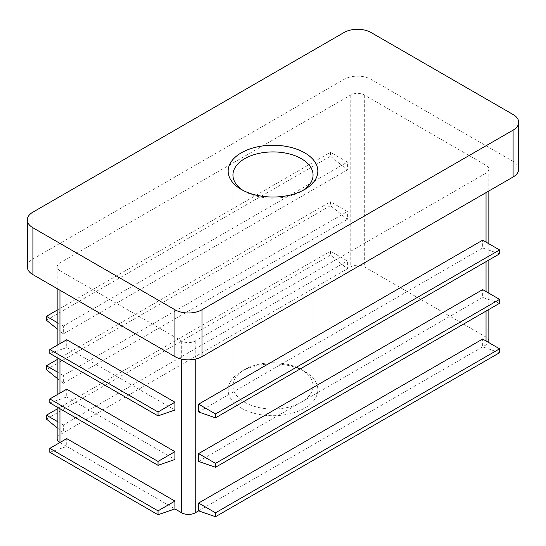 <?xml version="1.0" encoding="UTF-8"?>
<svg xmlns="http://www.w3.org/2000/svg" width="546" height="546" viewBox="0 0 546 546"><rect width="100%" height="100%" fill="white"/><g stroke="black" fill="none" stroke-linecap="round" stroke-linejoin="round"><path stroke-width="0.41" stroke-dasharray="2.73 2.05" d="M241.291 408.115A44.84 25.887 0 0 0 304.709 408.115A44.84 25.887 0 0 0 304.709 371.505A44.84 25.887 0 0 0 241.291 371.505A44.84 25.887 0 0 0 241.291 408.115M488.847 340.997A9.562 5.521 0 0 0 486.042 337.094L364.305 266.81A9.562 5.521 0 0 0 350.778 266.81L347.399 268.762L347.399 260.954L330.487 251.187L330.487 255.098L347.399 268.762L59.958 434.712A9.562 5.521 0 0 0 57.153 438.615M198.601 510.858L486.042 344.901A9.562 5.521 0 0 0 488.52 342.431M59.958 442.526L174.932 508.906M243.079 190.424A40.056 23.13 0 0 0 244.676 191.4A40.056 23.13 0 0 0 301.324 191.4A40.056 23.13 0 0 0 302.921 190.424M244.676 191.4L241.291 189.448L244.676 191.4M49.809 353.412L66.721 347.556L66.721 339.748M49.809 452.286L66.721 446.43L66.721 438.615M59.958 270.714L181.695 340.997A9.562 5.521 0 0 0 195.222 340.997L486.042 173.096A9.562 5.521 0 0 0 488.847 169.185A9.562 5.521 0 0 0 486.042 165.281L364.305 94.997A9.562 5.521 0 0 0 350.778 94.997L59.958 262.899A9.562 5.521 0 0 0 57.153 266.81A9.562 5.521 0 0 0 59.958 270.714L59.958 290.233M49.809 402.852L66.721 396.997L66.721 389.182M66.721 396.997L174.932 459.473M66.721 347.556L174.932 410.032M244.676 402.259A40.056 23.13 0 0 0 288.329 407.268A40.056 23.13 0 0 0 313.056 385.906A40.056 23.13 0 0 0 301.324 369.553A40.056 23.13 0 0 0 244.676 369.553A40.056 23.13 0 0 0 232.944 385.906A40.056 23.13 0 0 0 244.676 402.259M198.601 461.425L482.664 297.42L482.664 289.612M198.601 411.984L482.664 247.986L482.664 240.179M499.57 352.716L482.664 346.86L482.664 339.046M518.7 169.185A19.13 11.043 0 0 0 513.097 161.377L371.068 79.382A19.13 11.043 0 0 0 344.014 79.382L32.903 258.995A19.13 11.043 0 0 0 27.3 266.81M499.57 303.283L482.664 297.42M499.57 253.842L482.664 247.986M57.153 378.33L63.336 383.326L63.336 375.518L347.399 211.52L330.487 201.754L330.487 205.658L347.399 219.328L347.399 211.52M63.336 383.326L347.399 219.328M57.153 328.897L63.336 333.893L63.336 326.085L347.399 162.08L330.487 152.32L330.487 156.224L347.399 169.895L347.399 162.08M63.336 333.893L347.399 169.895M57.153 427.764L63.336 432.76L63.336 424.952L347.399 260.954M57.153 310.128L330.487 152.32M63.336 326.085L57.153 322.515M46.43 320.222L330.487 156.224M57.153 359.561L330.487 201.754M63.336 375.518L57.153 371.949M46.43 369.662L330.487 205.658M57.153 408.995L330.487 251.187M63.336 424.952L57.153 421.382M46.43 419.096L330.487 255.098M181.695 340.997L181.695 359.138M59.958 343.652L59.958 359.275M59.958 393.086L59.958 408.708M486.042 165.281L486.042 337.094M364.305 94.997L364.305 266.81M486.042 173.096L486.042 192.615M486.042 242.131L486.042 261.657M486.042 291.564L486.042 311.09M486.042 340.997L486.042 344.901M195.222 340.997L195.222 359.138M344.014 32.521L344.014 79.382M32.903 212.141L32.903 258.995M59.958 262.899L59.958 434.712M350.778 94.997L350.778 266.81M371.068 32.521L371.068 79.382M513.097 114.524L513.097 161.377M301.324 191.4L304.709 189.448M313.056 385.906L313.056 175.048M232.944 385.906L232.944 175.048M244.676 369.553L241.291 371.505M301.324 369.553L304.709 371.505M488.847 309.473L488.847 293.182M488.847 260.039L488.847 243.748M488.847 190.998L488.847 169.185M57.153 407.091L57.153 394.703M57.153 357.657L57.153 345.27M57.153 288.616L57.153 266.81"/><path stroke-width="0.82" d="M488.52 342.431A9.562 5.521 0 0 0 488.847 340.997L488.847 309.473M158.026 510.858L49.809 448.382L66.721 438.615L174.932 501.092L158.026 510.858L158.026 514.762L174.932 508.906L181.695 512.81A9.562 5.521 0 0 0 195.222 512.81L198.601 510.858L198.601 503.05L482.664 339.046L499.57 348.812L499.57 352.716L215.513 516.714L198.601 510.858M57.153 407.091L57.153 438.615A9.562 5.521 0 0 0 59.958 442.526L59.958 408.708M302.921 190.424A40.056 23.13 0 0 0 313.056 175.048A40.056 23.13 0 0 0 273 151.918A40.056 23.13 0 0 0 232.944 175.048A40.056 23.13 0 0 0 243.079 190.424M241.291 189.448A44.84 25.887 0 0 0 304.709 189.448A44.84 25.887 0 0 0 304.709 152.832A44.84 25.887 0 0 0 241.291 152.832A44.84 25.887 0 0 0 241.291 189.448L241.291 189.448M174.932 402.225L158.026 411.984L158.026 415.888L174.932 410.032L174.932 402.225L66.721 339.748L49.809 349.508L158.026 411.984M49.809 349.508L49.809 353.412L158.026 415.888M174.932 508.906L174.932 501.092M158.026 461.425L49.809 398.949L66.721 389.182L174.932 451.658L158.026 461.425L158.026 465.328L174.932 459.473L174.932 451.658M513.097 114.524L371.068 32.521A19.13 11.043 0 0 0 344.014 32.521L32.903 212.141A19.13 11.043 0 0 0 27.3 219.949A19.13 11.043 0 0 0 32.903 227.757L174.932 309.759A19.13 11.043 0 0 0 201.986 309.759L513.097 130.139A19.13 11.043 0 0 0 518.7 122.331A19.13 11.043 0 0 0 513.097 114.524M198.601 461.425L198.601 453.61L482.664 289.612L499.57 299.372L499.57 303.283L215.513 467.28L198.601 461.425M198.601 411.984L198.601 404.177L482.664 240.179L499.57 249.938L499.57 253.842L215.513 417.847L198.601 411.984M27.3 219.949L27.3 266.81A19.13 11.043 0 0 0 32.903 274.618L174.932 356.613A19.13 11.043 0 0 0 201.986 356.613L513.097 177A19.13 11.043 0 0 0 518.7 169.185L518.7 122.331M198.601 503.05L215.513 512.81L499.57 348.812M215.513 512.81L215.513 516.714M198.601 453.61L215.513 463.377L215.513 467.28M215.513 463.377L499.57 299.372M198.601 404.177L215.513 413.936L215.513 417.847M215.513 413.936L499.57 249.938M57.153 322.515L46.43 316.318L57.153 310.128M46.43 316.318L46.43 320.222L57.153 328.897M57.153 371.949L46.43 365.752L57.153 359.561M46.43 365.752L46.43 369.662L57.153 378.33M57.153 421.382L46.43 415.192L57.153 408.995M46.43 415.192L46.43 419.096L57.153 427.764M49.809 398.949L49.809 402.852L158.026 465.328M49.809 448.382L49.809 452.286L158.026 514.762M181.695 359.138L181.695 512.81M59.958 290.233L59.958 343.652M59.958 359.275L59.958 393.086M486.042 192.615L486.042 242.131M486.042 261.657L486.042 291.564M486.042 311.09L486.042 340.997M195.222 359.138L195.222 512.81M32.903 227.757L32.903 274.618M513.097 130.139L513.097 177M201.986 309.759L201.986 356.613M174.932 309.759L174.932 356.613M488.847 293.182L488.847 260.039M488.847 243.748L488.847 190.998M57.153 394.703L57.153 357.657M57.153 345.27L57.153 288.616"/></g></svg>
